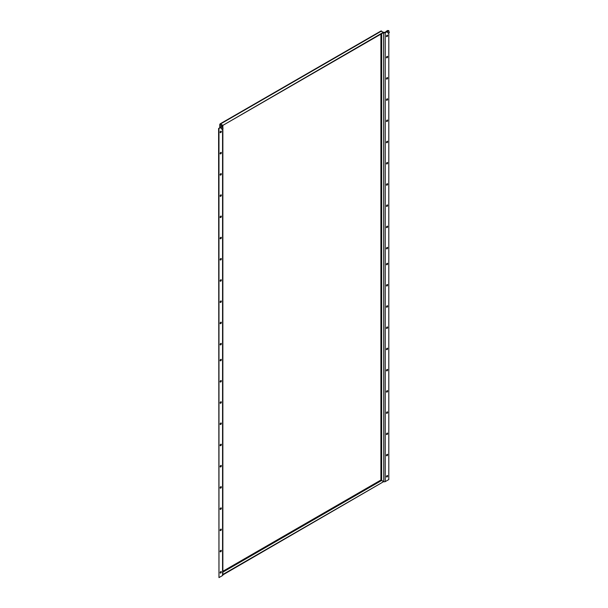 <?xml version="1.0" encoding="UTF-8"?>
<svg xmlns="http://www.w3.org/2000/svg" width="608" height="608" viewBox="0 0 608 608"><rect width="100%" height="100%" fill="white"/><g stroke="black" fill="none" stroke-linecap="round" stroke-linejoin="round"><path stroke-width="0.91" d="M387.258 475.517A0.844 0.486 -60 0 1 386.498 476.832M387.653 475.935A0.844 0.486 -60 0 1 386.46 476.626A0.844 0.486 -60 0 1 387.653 475.935M387.258 454.29A0.844 0.486 -60 0 1 386.498 455.612M387.653 454.716A0.844 0.486 -60 0 1 386.46 455.4A0.844 0.486 -60 0 1 387.653 454.716M387.258 433.071A0.844 0.486 -60 0 1 386.498 434.386M387.653 433.489A0.844 0.486 -60 0 1 386.46 434.18A0.844 0.486 -60 0 1 387.653 433.489M387.258 411.844A0.844 0.486 -60 0 1 386.498 413.166M387.653 412.27A0.844 0.486 -60 0 1 386.46 412.954A0.844 0.486 -60 0 1 387.653 412.27M387.258 390.625A0.844 0.486 -60 0 1 386.498 391.94M387.653 391.043A0.844 0.486 -60 0 1 386.46 391.734A0.844 0.486 -60 0 1 387.653 391.043M387.258 369.398A0.844 0.486 -60 0 1 386.498 370.72M387.653 369.816A0.844 0.486 -60 0 1 386.46 370.508A0.844 0.486 -60 0 1 387.653 369.816M387.258 348.179A0.844 0.486 -60 0 1 386.498 349.494M387.653 348.597A0.844 0.486 -60 0 1 386.46 349.288A0.844 0.486 -60 0 1 387.653 348.597M387.258 326.952A0.844 0.486 -60 0 1 386.498 328.267M387.653 327.37A0.844 0.486 -60 0 1 386.46 328.062A0.844 0.486 -60 0 1 387.653 327.37M387.258 305.733A0.844 0.486 -60 0 1 386.498 307.048M387.653 306.151A0.844 0.486 -60 0 1 386.46 306.842A0.844 0.486 -60 0 1 387.653 306.151M387.258 247.365A0.844 0.486 -60 0 1 386.498 248.68M387.653 247.783A0.844 0.486 -60 0 1 386.46 248.474A0.844 0.486 -60 0 1 387.653 247.783M387.258 226.146A0.844 0.486 -60 0 1 386.498 227.46M387.653 226.564A0.844 0.486 -60 0 1 386.46 227.255A0.844 0.486 -60 0 1 387.653 226.564M387.258 204.919A0.844 0.486 -60 0 1 386.498 206.234M387.653 205.337A0.844 0.486 -60 0 1 386.46 206.028A0.844 0.486 -60 0 1 387.653 205.337M387.258 183.692A0.844 0.486 -60 0 1 386.498 185.014M387.653 184.118A0.844 0.486 -60 0 1 386.46 184.802A0.844 0.486 -60 0 1 387.653 184.118M387.258 162.473A0.844 0.486 -60 0 1 386.498 163.788M387.653 162.891A0.844 0.486 -60 0 1 386.46 163.582A0.844 0.486 -60 0 1 387.653 162.891M387.258 141.246A0.844 0.486 -60 0 1 386.498 142.568M387.653 141.672A0.844 0.486 -60 0 1 386.46 142.356A0.844 0.486 -60 0 1 387.653 141.672M387.258 120.027A0.844 0.486 -60 0 1 386.498 121.342M387.653 120.445A0.844 0.486 -60 0 1 386.46 121.136A0.844 0.486 -60 0 1 387.653 120.445M387.258 98.8A0.844 0.486 -60 0 1 386.498 100.122M387.653 99.226A0.844 0.486 -60 0 1 386.46 99.91A0.844 0.486 -60 0 1 387.653 99.226M387.258 77.581A0.844 0.486 -60 0 1 386.498 78.896M387.653 77.999A0.844 0.486 -60 0 1 386.46 78.69A0.844 0.486 -60 0 1 387.653 77.999M387.258 284.506A0.844 0.486 -60 0 1 386.498 285.821M387.653 284.924A0.844 0.486 -60 0 1 386.46 285.616A0.844 0.486 -60 0 1 387.653 284.924M387.258 263.279A0.844 0.486 -60 0 1 386.498 264.602M387.653 263.705A0.844 0.486 -60 0 1 386.46 264.396A0.844 0.486 -60 0 1 387.653 263.705M387.258 56.354A0.844 0.486 -60 0 1 386.498 57.676M387.653 56.772A0.844 0.486 -60 0 1 386.46 57.464A0.844 0.486 -60 0 1 387.653 56.772M387.258 35.135A0.844 0.486 -60 0 1 386.498 36.45M387.653 35.553A0.844 0.486 -60 0 1 386.46 36.244A0.844 0.486 -60 0 1 387.653 35.553M220.917 571.55A0.844 0.486 -60 0 1 220.157 572.865M221.32 571.968A0.844 0.486 -60 0 1 220.126 572.66A0.844 0.486 -60 0 1 221.32 571.968M220.917 550.324A0.844 0.486 -60 0 1 220.157 551.646M221.32 550.749A0.844 0.486 -60 0 1 220.126 551.433A0.844 0.486 -60 0 1 221.32 550.749M220.917 529.104A0.844 0.486 -60 0 1 220.157 530.419M221.32 529.522A0.844 0.486 -60 0 1 220.126 530.214A0.844 0.486 -60 0 1 221.32 529.522M220.917 507.878A0.844 0.486 -60 0 1 220.157 509.2M221.32 508.303A0.844 0.486 -60 0 1 220.126 508.987A0.844 0.486 -60 0 1 221.32 508.303M220.917 486.658A0.844 0.486 -60 0 1 220.157 487.973M221.32 487.076A0.844 0.486 -60 0 1 220.126 487.768A0.844 0.486 -60 0 1 221.32 487.076M220.917 465.432A0.844 0.486 -60 0 1 220.157 466.754M221.32 465.857A0.844 0.486 -60 0 1 220.126 466.541A0.844 0.486 -60 0 1 221.32 465.857M220.917 444.212A0.844 0.486 -60 0 1 220.157 445.527M221.32 444.63A0.844 0.486 -60 0 1 220.126 445.322A0.844 0.486 -60 0 1 221.32 444.63M220.917 422.986A0.844 0.486 -60 0 1 220.157 424.308M221.32 423.404A0.844 0.486 -60 0 1 220.126 424.095A0.844 0.486 -60 0 1 221.32 423.404M220.917 343.398A0.844 0.486 -60 0 1 220.157 344.721M221.32 343.816A0.844 0.486 -60 0 1 220.126 344.508A0.844 0.486 -60 0 1 221.32 343.816M220.917 322.179A0.844 0.486 -60 0 1 220.157 323.494M221.32 322.597A0.844 0.486 -60 0 1 220.126 323.289A0.844 0.486 -60 0 1 221.32 322.597M220.917 300.952A0.844 0.486 -60 0 1 220.157 302.267M221.32 301.37A0.844 0.486 -60 0 1 220.126 302.062A0.844 0.486 -60 0 1 221.32 301.37M220.917 279.733A0.844 0.486 -60 0 1 220.157 281.048M221.32 280.151A0.844 0.486 -60 0 1 220.126 280.843A0.844 0.486 -60 0 1 221.32 280.151M220.917 258.506A0.844 0.486 -60 0 1 220.157 259.821M221.32 258.924A0.844 0.486 -60 0 1 220.126 259.616A0.844 0.486 -60 0 1 221.32 258.924M220.917 237.28A0.844 0.486 -60 0 1 220.157 238.602M221.32 237.705A0.844 0.486 -60 0 1 220.126 238.389A0.844 0.486 -60 0 1 221.32 237.705M220.917 216.06A0.844 0.486 -60 0 1 220.157 217.375M221.32 216.478A0.844 0.486 -60 0 1 220.126 217.17A0.844 0.486 -60 0 1 221.32 216.478M220.917 194.834A0.844 0.486 -60 0 1 220.157 196.156M221.32 195.259A0.844 0.486 -60 0 1 220.126 195.943A0.844 0.486 -60 0 1 221.32 195.259M220.917 173.614A0.844 0.486 -60 0 1 220.157 174.929M221.32 174.032A0.844 0.486 -60 0 1 220.126 174.724A0.844 0.486 -60 0 1 221.32 174.032M220.917 401.766A0.844 0.486 -60 0 1 220.157 403.081M221.32 402.184A0.844 0.486 -60 0 1 220.126 402.876A0.844 0.486 -60 0 1 221.32 402.184M220.917 380.54A0.844 0.486 -60 0 1 220.157 381.854M221.32 380.958A0.844 0.486 -60 0 1 220.126 381.649A0.844 0.486 -60 0 1 221.32 380.958M220.917 359.32A0.844 0.486 -60 0 1 220.157 360.635M221.32 359.738A0.844 0.486 -60 0 1 220.126 360.43A0.844 0.486 -60 0 1 221.32 359.738M220.917 152.388A0.844 0.486 -60 0 1 220.157 153.71M221.32 152.813A0.844 0.486 -60 0 1 220.126 153.497A0.844 0.486 -60 0 1 221.32 152.813M220.917 131.168A0.844 0.486 -60 0 1 220.157 132.483M221.32 131.586A0.844 0.486 -60 0 1 220.126 132.278A0.844 0.486 -60 0 1 221.32 131.586M218.971 128.66L218.971 577.6L218.606 128.448L220.765 127.741A1.041 0.6 -120 0 0 219.876 127.361L221.259 126.57A1.041 0.6 60 0 1 222.148 126.943L223.052 128.41L221.859 129.261L223.052 128.41M219.876 127.361A1.041 0.6 -120 0 0 219.663 127.84L218.606 128.448M222.148 126.943L220.765 127.741L222.042 128.995M221.859 129.261L220.909 127.916M386.004 31.806L383.747 32.68A1.041 0.6 0 0 0 385.221 32.68L387.106 31.707A1.041 0.6 -120 0 0 386.217 31.327A1.041 0.6 -120 0 0 386.004 31.806L386.734 31.806M386.217 31.327L387.592 30.537A1.041 0.6 60 0 1 388.482 30.909L389.394 32.376L388.2 33.227L389.394 32.376M388.482 30.909L387.106 31.707L388.383 32.961M388.2 33.227L387.243 31.882M222.08 126.867L222.558 126.593A1.041 0.6 0 0 0 222.862 126.168A1.041 0.6 0 0 0 222.558 125.742L221.776 126.624M383.595 32.589L222.528 125.582L383.595 32.171L383.747 481.62A1.041 0.6 180 0 0 385.221 481.62L388.801 479.552L388.801 32.87M220.05 123.903L380.988 30.985L383.747 32.68M220.446 124.526L222.558 125.742L222.194 125.955L220.081 124.739L220.081 124.237L220.081 124.739L220.506 123.986L222.528 125.157M220.081 124.237L220.506 123.986L222.528 125.582M222.862 128.676L222.862 575.107A1.041 0.6 180 0 1 222.558 575.533L218.971 577.6M222.862 574.476L383.595 481.68L222.862 574.902M381.634 33.721L381.634 480.396L380.904 480.046L383.595 481.68M388.117 30.582L388.801 30.613L388.801 31.388M388.801 30.613L388.421 30.833M381.634 480.396L383.747 481.62M220.4 127.84L219.663 127.84M222.862 571.292L380.904 480.046L380.904 34.147M381.573 31L220.506 123.986M220.081 124.739L220.081 127.247M222.558 126.593L222.558 127.581M222.558 128.858L222.558 575.533M222.194 125.955L222.194 126.38M222.862 572.143L381.573 480.51M385.221 32.68L385.221 481.62M219.769 127.46L219.769 124.382M222.862 126.168L222.862 128.09"/></g></svg>
